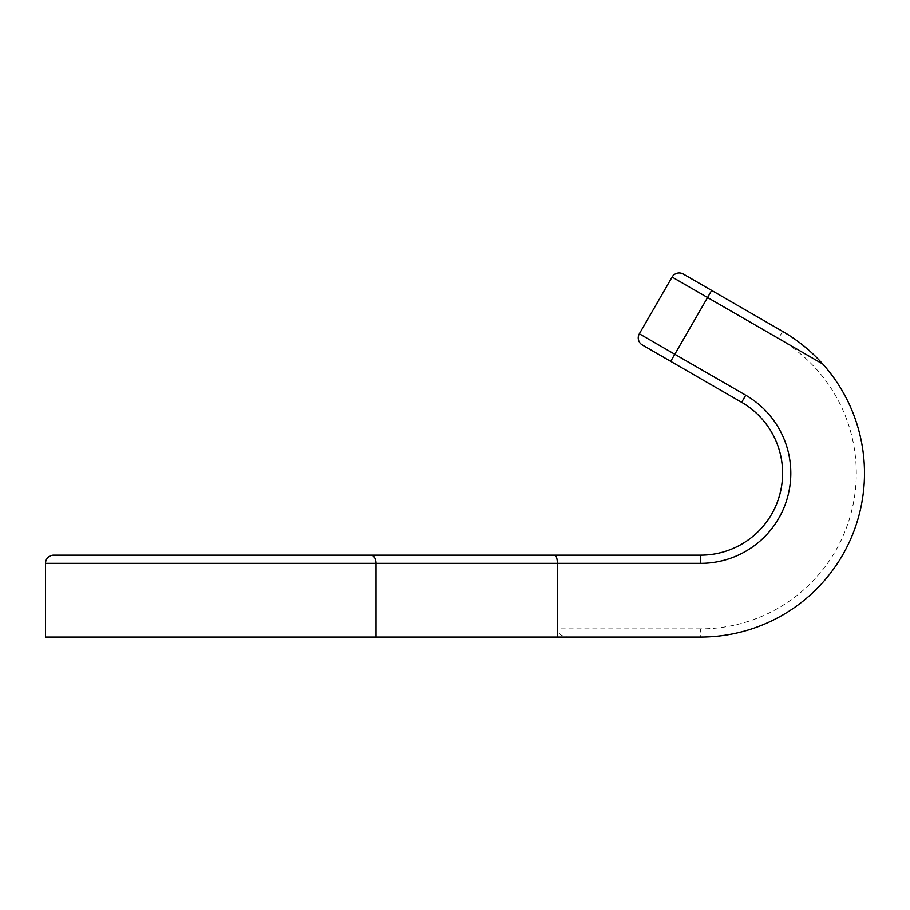 <?xml version="1.0" encoding="UTF-8"?>
<svg xmlns="http://www.w3.org/2000/svg" width="910" height="910" viewBox="0 0 910 910"><rect width="100%" height="100%" fill="white"/><g stroke="black" fill="none" stroke-linecap="round" stroke-linejoin="round"><path stroke-width="0.68" stroke-dasharray="4.55 3.41" d="M375.989 637.045L375.989 563.336L45.5 563.336L45.5 637.045L700.689 637.045A163.811 163.811 0 0 0 822.799 364.046A163.811 163.811 0 0 1 864.5 473.245M700.689 555.145L700.689 563.336A90.09 90.09 0 0 0 745.745 395.213L674.81 354.263L670.715 361.361L741.65 402.311A81.9 81.9 0 0 1 700.689 555.145L53.69 555.145M370.962 555.145A8.19 5.028 90 0 1 375.989 563.336L557.398 563.336L557.398 628.856C558.069 633.804 561.572 636.534 567.92 637.045M639.343 333.788L674.81 354.263L707.57 297.524L778.505 338.474L782.6 331.376L683.296 274.046A8.19 8.19 0 0 0 679.201 272.954A8.19 8.19 0 0 1 683.296 274.046M700.689 563.336L557.398 563.336C557.216 558.399 556.283 555.669 554.588 555.145M672.103 277.049A8.19 8.19 0 0 1 679.201 272.954A8.19 8.19 0 0 0 672.103 277.049L707.57 297.524L711.665 290.426M778.505 338.474A155.621 155.621 0 0 1 700.689 628.856L700.689 637.045M700.689 628.856L557.398 628.856M745.745 395.213L741.65 402.311A81.9 81.9 0 0 1 782.6 473.245"/><path stroke-width="1.36" d="M53.69 555.145L700.689 555.145A81.9 81.9 0 0 0 741.65 402.311L642.346 344.981L670.715 361.361L674.81 354.263L745.745 395.213A90.09 90.09 0 0 1 700.689 563.336L557.398 563.336L557.398 637.045L45.5 637.045L45.5 563.336A8.19 8.19 0 0 1 53.69 555.145A8.19 8.19 0 0 0 45.5 563.336A8.19 8.19 0 0 1 53.69 555.145M822.799 364.046A163.811 163.811 0 0 0 782.6 331.376A163.811 163.811 0 0 1 822.799 364.046L672.103 277.049L639.343 333.788L672.103 277.049A8.19 8.19 0 0 1 683.296 274.046L782.6 331.376C797.49 339.942 810.89 350.839 822.799 364.046A163.811 163.811 0 0 1 700.689 637.045L557.398 637.045M375.989 637.045L375.989 563.336L557.398 563.336C557.216 558.399 556.283 555.669 554.588 555.145M642.346 344.981A8.19 8.19 0 0 1 639.343 333.788A8.19 8.19 0 0 0 642.346 344.981A8.19 8.19 0 0 1 639.343 333.788L674.81 354.263L711.665 290.426M672.103 277.049A8.19 8.19 0 0 1 679.201 272.954M370.962 555.145A8.19 5.028 -90 0 1 375.989 563.336L45.5 563.336M700.689 563.336L700.689 555.145A81.9 81.9 0 0 0 741.65 402.311L745.745 395.213"/></g></svg>
